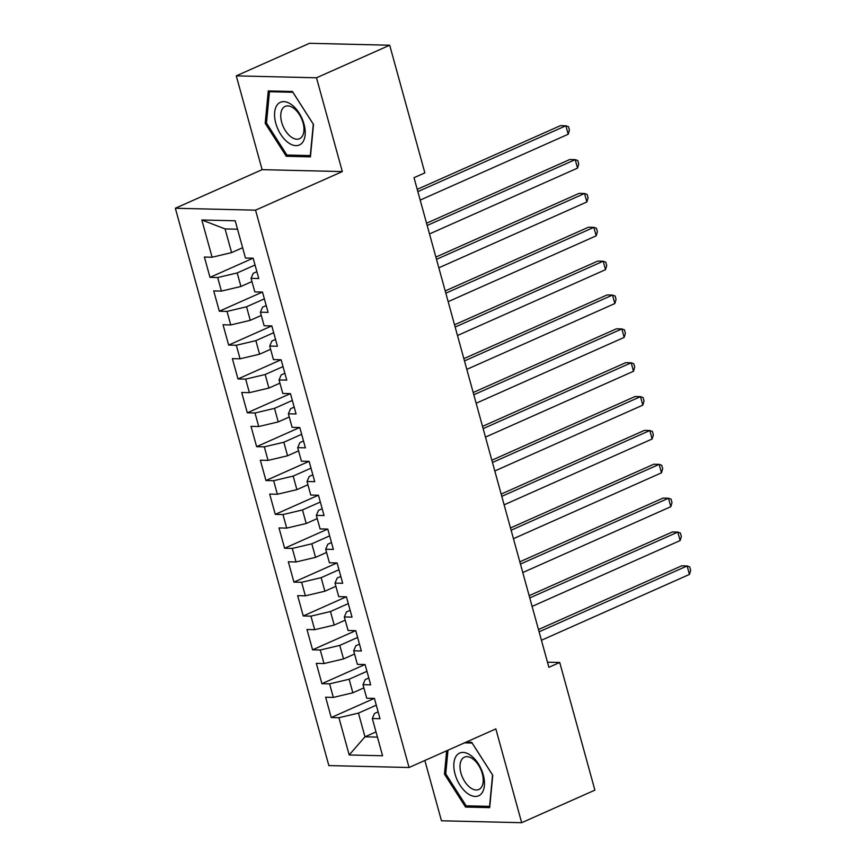 <?xml version="1.0" encoding="UTF-8"?>
<svg xmlns="http://www.w3.org/2000/svg" width="866" height="866" viewBox="0 0 866 866"><rect width="100%" height="100%" fill="white"/><g stroke="black" fill="none" stroke-linecap="round" stroke-linejoin="round"><path stroke-width="1.3" d="M424.849 760.478L441.465 820.784L521.668 822.7L594.888 790.138L559.728 662.479L547.464 662.187M175.343 208.251L328.853 765.587L409.066 767.503L255.546 210.167L175.343 208.251L262.117 169.66L342.319 171.576L316.491 77.788L236.277 75.862L262.117 169.66M236.277 75.862L309.498 43.3L389.7 45.216L316.491 77.788M237.533 229.209L225.073 228.916L201.832 219.986L212.094 257.234L204.398 257.05L209.994 277.358L217.68 277.542L221.415 291.095L213.718 290.911L219.315 311.219L227.011 311.403L230.746 324.945L223.049 324.761L228.646 345.079L236.342 345.263L240.066 358.805L232.369 358.621L237.966 378.94L245.663 379.124L249.397 392.666L241.701 392.482L247.297 412.801L254.994 412.985L258.718 426.527L251.021 426.343L256.617 446.661L264.314 446.845L268.049 460.387L260.352 460.203L265.949 480.522L273.645 480.706L277.38 494.248L269.683 494.064L275.28 514.382L282.965 514.566L286.7 528.108L279.004 527.924L284.6 548.243L292.297 548.427L296.031 561.969L288.335 561.785L293.931 582.104L301.628 582.288L305.352 595.83L297.655 595.646L303.252 615.964L310.948 616.148L314.683 629.69L306.986 629.506L312.583 649.825L320.279 650.009L324.003 663.551L316.317 663.367L321.903 683.675L329.6 683.859L333.334 697.411L325.638 697.227L331.234 717.535L374.296 698.386M201.832 219.986L235.216 220.787L245.468 258.025L253.164 258.209L258.761 278.527L251.064 278.343L254.799 291.885L262.495 292.069L268.092 312.388L260.395 312.204L264.13 325.746L271.827 325.93L277.412 346.248L269.727 346.064L273.45 359.606L281.147 359.791L286.743 380.109L279.047 379.925L282.781 393.467L290.478 393.651L296.075 413.97L288.378 413.786L292.102 427.328L299.798 427.512L305.395 447.83L297.698 447.646L301.433 461.188L309.13 461.372L314.726 481.691L307.029 481.507L310.753 495.049L318.45 495.233L324.046 515.551L316.35 515.367L320.084 528.909L327.781 529.094L333.378 549.412L325.681 549.228L329.416 562.77L337.112 562.954L342.698 583.273L335.012 583.089L338.736 596.631L346.432 596.815L352.029 617.122L344.332 616.938L348.067 630.491L355.764 630.675L361.36 650.983L353.664 650.799L357.387 664.352L365.084 664.536L370.68 684.844L362.984 684.66L366.719 698.202L374.415 698.386L380.012 718.704L372.315 718.52L382.577 755.769L349.193 754.968L338.931 717.719L331.234 717.535M389.7 45.216L424.86 172.875L414.013 177.692L548.882 667.307L559.728 662.479M363.872 687.885L352.852 692.789L349.117 679.247L366.957 671.312M333.334 697.411L352.852 692.789M329.6 683.859L349.117 679.247M372.315 718.52L374.491 713.487L378.128 711.874M354.551 654.025L343.521 658.929L339.797 645.387L357.626 637.452M324.003 663.551L343.521 658.929M320.279 650.009L339.797 645.387M362.984 684.66L365.16 679.626L368.797 678.013M345.22 620.164L334.2 625.068L330.466 611.526L348.305 603.591M314.683 629.69L334.2 625.068M310.948 616.148L330.466 611.526M353.664 650.799L355.839 645.776L359.477 644.152M335.9 586.304L324.869 591.207L321.145 577.665L338.974 569.731M305.352 595.83L324.869 591.207M301.628 582.288L321.145 577.665M344.332 616.938L346.508 611.916L350.145 610.292M326.569 552.454L315.549 557.347L311.814 543.805L329.654 535.881M296.031 561.969L315.549 557.347M292.297 548.427L311.814 543.805M335.012 583.089L337.188 578.055L340.825 576.431M317.237 518.593L306.218 523.497L302.494 509.944L320.323 502.02M286.7 528.108L306.218 523.497M282.965 514.566L302.494 509.944M325.681 549.228L327.857 544.194L331.494 542.571M307.917 484.733L296.897 489.636L293.163 476.084L310.991 468.16M277.38 494.248L296.897 489.636M273.645 480.706L293.163 476.084M316.35 515.367L318.526 510.334L322.163 508.71M298.586 450.872L287.566 455.776L283.832 442.234L301.671 434.299M268.049 460.387L287.566 455.776M264.314 446.845L283.832 442.234M307.029 481.507L309.205 476.473L312.843 474.849M289.266 417.011L278.235 421.915L274.511 408.373L292.34 400.438M258.718 426.527L278.235 421.915M254.994 412.985L274.511 408.373M297.698 447.646L299.874 442.613L303.511 441M279.935 383.151L268.915 388.055L265.18 374.513L283.02 366.578M249.397 392.666L268.915 388.055M245.663 379.124L265.18 374.513M288.378 413.786L290.554 408.752L294.191 407.139M270.614 349.29L259.584 354.194L255.86 340.652L273.688 332.717M240.066 358.805L259.584 354.194M236.342 345.263L255.86 340.652M279.047 379.925L281.223 374.891L284.86 373.278M261.283 315.43L250.263 320.333L246.529 306.791L264.368 298.857M230.746 324.945L250.263 320.333M227.011 311.403L246.529 306.791M269.727 346.064L271.902 341.031L275.54 339.418M251.952 281.569L240.932 286.473L237.197 272.931L255.037 264.996M221.415 291.095L240.932 286.473M217.68 277.542L237.197 272.931M260.395 312.204L262.571 307.17L266.208 305.557M242.632 247.708L231.612 252.612L225.073 228.916M212.094 257.234L231.612 252.612M251.064 278.343L253.24 273.31L256.877 271.697M342.319 171.576L255.546 210.167M521.668 822.7L495.839 728.912L409.066 767.503M375.996 731.911L364.976 736.804L377.435 737.107M376.277 705.173L358.448 713.108L364.976 736.804L349.193 754.968M338.931 717.719L358.448 713.108M310.429 156.854L313.503 124.466L292.427 91.504L268.265 90.93L265.191 123.308L286.267 156.27L310.429 156.854M446.661 750.779L444.453 774.096L465.529 807.058L489.68 807.642L492.754 775.254L471.678 742.292L466.06 742.151M209.994 277.358L253.045 258.209M219.315 311.219L262.376 292.069M228.646 345.079L271.697 325.93M237.966 378.94L281.028 359.791M247.297 412.801L290.348 393.651M256.617 446.661L299.679 427.512M265.949 480.522L309.01 461.372M275.28 514.382L318.331 495.233M284.6 548.243L327.662 529.094M293.931 582.104L336.982 562.954M303.252 615.964L346.313 596.804M312.583 649.825L355.634 630.665M321.903 683.675L364.965 664.525M288.963 155.079L286.267 156.27M266.522 122.723L265.191 123.308M468.225 805.856L465.529 807.058M445.774 773.5L444.453 774.096M417.856 191.624L565.888 125.776L568.215 134.241L420.183 200.089M417.228 189.351L560.464 125.646L565.888 125.776L568.486 126.707L569.417 130.095L568.215 134.241M427.176 225.474L575.208 159.636L577.546 168.101L429.504 233.939M426.559 223.212L569.796 159.506L575.208 159.636L577.806 160.567L578.737 163.955L577.546 168.101M436.507 259.335L584.539 193.497L586.867 201.962L438.835 267.8M435.879 257.072L579.116 193.367L584.539 193.497L587.137 194.428L588.068 197.816L586.867 201.962M302.18 142.879A23.371 13.185 -114 0 0 299.062 112.937A23.371 13.185 -114 0 0 277.596 104.418A23.371 13.185 -114 0 0 280.714 134.36A23.371 13.185 -114 0 0 302.18 142.879M301.671 137.109A17.688 9.981 -114 0 0 300.459 116.412A17.688 9.981 -114 0 0 285.174 106.388A17.688 9.981 -114 0 0 283.052 107.99A17.688 9.981 -114 0 0 284.254 128.688A17.688 9.981 -114 0 0 299.549 138.712A17.688 9.981 -114 0 0 301.671 137.109M266.49 123.091L269.467 91.709L292.87 92.272L313.297 124.206L310.309 155.588L286.906 155.025L266.49 123.091M271.08 90.995L269.467 91.709M481.442 793.667A23.371 13.185 -114 0 0 478.313 763.725A23.371 13.185 -114 0 0 456.847 755.206A23.371 13.185 -114 0 0 459.976 785.148A23.371 13.185 -114 0 0 481.442 793.667M480.922 787.898A17.688 9.981 -114 0 0 479.721 767.2A17.688 9.981 -114 0 0 464.425 757.165A17.688 9.981 -114 0 0 462.303 758.778A17.688 9.981 -114 0 0 463.516 779.465A17.688 9.981 -114 0 0 478.811 789.5A17.688 9.981 -114 0 0 480.922 787.898M464.447 742.866L472.122 743.05L492.548 774.994L489.571 806.376L466.168 805.813L445.741 773.868L447.993 750.183M445.828 293.195L593.86 227.357L596.198 235.823L448.166 301.66M445.211 290.933L588.447 227.228L593.86 227.357L596.457 228.288L597.399 231.677L596.198 235.823M455.159 327.056L603.191 261.218L605.518 269.683L457.486 335.521M454.531 324.793L597.767 261.088L603.191 261.218L605.789 262.149L606.72 265.537L605.518 269.683M464.479 360.916L612.511 295.079L614.849 303.544L466.817 369.381M463.862 358.654L607.098 294.949L612.511 295.079L615.12 296.01L616.051 299.398L614.849 303.544M473.81 394.777L621.842 328.939L624.17 337.404L476.138 403.242M473.182 392.515L616.419 328.809L621.842 328.939L624.44 329.87L625.371 333.258L624.17 337.404M483.141 428.638L631.173 362.8L633.501 371.265L485.469 437.103M482.514 426.375L625.75 362.67L631.173 362.8L633.771 363.731L634.702 367.119L633.501 371.265M492.462 462.498L640.494 396.66L642.832 405.126L494.8 470.963M491.845 460.236L635.081 396.531L640.494 396.66L643.092 397.591L644.023 400.98L642.832 405.126M501.793 496.359L649.825 430.521L652.152 438.986L504.12 504.824M501.165 494.096L644.401 430.391L649.825 430.521L652.423 431.452L653.354 434.84L652.152 438.986M511.113 530.219L659.145 464.371L661.483 472.836L513.451 538.684M510.496 527.957L653.733 464.252L659.145 464.371L661.743 465.313L662.685 468.69L661.483 472.836M520.444 564.08L668.476 498.231L670.804 506.697L522.772 572.545M519.817 561.817L663.053 498.102L668.476 498.231L671.074 499.173L672.005 502.551L670.804 506.697M529.765 597.941L677.797 532.092L680.135 540.557L532.103 606.406M529.148 595.678L672.384 531.962L677.797 532.092L680.405 533.034L681.336 536.411L680.135 540.557M539.096 631.801L687.128 565.953L689.455 574.418L541.423 640.266M538.468 629.539L681.704 565.823L687.128 565.953L689.726 566.884L690.657 570.272L689.455 574.418"/></g></svg>
